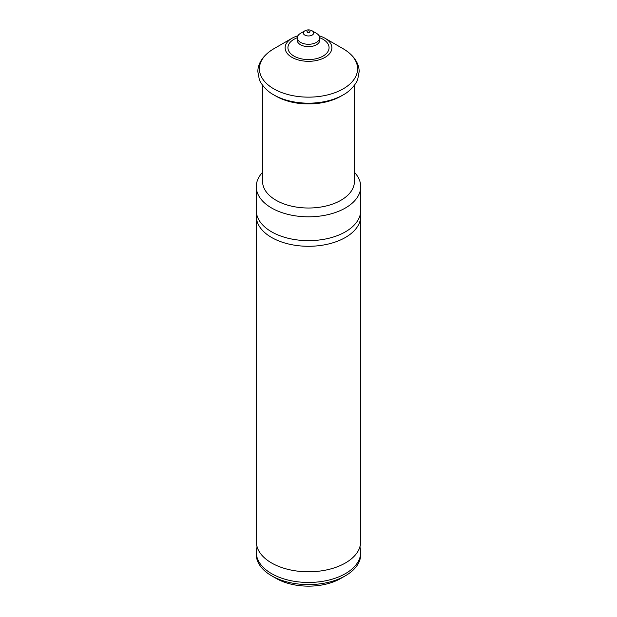 <?xml version="1.0" encoding="UTF-8"?>
<svg xmlns="http://www.w3.org/2000/svg" width="617" height="617" viewBox="0 0 617 617"><rect width="100%" height="100%" fill="white"/><g stroke="black" fill="none" stroke-linecap="round" stroke-linejoin="round"><path stroke-width="0.93" d="M359.842 546.801L359.896 546.978A52.221 30.148 180 0 1 360.721 552.308A52.221 30.148 180 0 1 328.483 580.165A52.221 30.148 180 0 1 271.573 573.625A52.221 30.148 180 0 1 256.279 552.308A52.221 30.148 180 0 1 257.096 546.978L257.158 546.801M360.498 213.32A52.221 30.148 180 0 1 360.721 216.135A52.221 30.148 180 0 1 328.483 243.993A52.221 30.148 180 0 1 271.573 237.46A52.221 30.148 180 0 1 256.279 216.135A52.221 30.148 180 0 1 256.502 213.32M360.721 552.308L360.721 554.436A52.221 30.148 180 0 1 345.427 575.761L340.815 578.422A45.697 26.384 180 0 1 276.192 578.422L271.573 575.761A52.221 30.148 180 0 1 256.279 554.436L256.279 552.308M345.427 575.761A52.221 30.148 180 0 1 271.573 575.761L276.185 578.422A45.697 26.384 180 0 1 276.185 578.422M360.721 216.135L360.721 541.649A52.221 30.148 180 0 1 359.842 547.148A52.221 30.148 180 0 1 323.979 570.44A52.221 30.148 180 0 1 271.573 562.966A52.221 30.148 180 0 1 257.158 547.148A52.221 30.148 180 0 1 256.279 541.649L256.279 216.135M354.413 172.297A52.221 30.148 180 0 1 360.721 186.666L360.721 210.497A52.221 30.148 180 0 1 349.322 229.3A52.221 30.148 180 0 1 271.573 231.815A52.221 30.148 180 0 1 267.678 229.3A52.221 30.148 180 0 1 256.279 210.497L256.279 186.666A52.221 30.148 180 0 1 262.587 172.297M360.721 186.666A52.221 30.148 180 0 1 328.483 214.523A52.221 30.148 180 0 1 271.573 207.983A52.221 30.148 180 0 1 256.279 186.666M354.413 85.269L354.413 181.514A45.913 26.508 180 0 1 326.069 206.001A45.913 26.508 180 0 1 276.038 200.255A45.913 26.508 180 0 1 262.587 181.514L262.587 85.269M340.962 96.175A45.913 26.508 180 0 1 276.038 96.175L273.794 94.879A49.09 28.343 180 0 0 343.206 94.879L340.962 96.175M319.066 35.778A23.377 13.497 180 0 1 325.028 38.277L325.028 38.277A23.377 13.497 180 0 1 325.028 57.366A23.377 13.497 180 0 1 291.972 57.366A23.377 13.497 180 0 1 291.972 38.277A23.377 13.497 180 0 1 297.934 35.778M343.206 94.879C351.914 90.352 357.536 81.259 357.737 79.261L359.117 71.888C359.426 65.094 355.253 55.9 343.206 48.774L325.028 38.277L343.206 48.774A49.09 28.343 180 0 1 343.206 88.848A49.09 28.343 180 0 1 273.794 88.848A49.09 28.343 180 0 1 273.794 48.774C261.747 55.9 257.574 65.094 257.883 71.888L259.263 79.261C259.464 81.259 265.086 90.352 273.794 94.879L276.038 96.175M316.39 33.287L316.39 33.287A11.152 6.44 180 0 1 319.645 37.598A11.152 6.44 180 0 1 312.958 43.745A11.152 6.44 180 0 1 300.61 42.396A11.152 6.44 180 0 1 297.355 37.598A11.152 6.44 180 0 1 300.61 33.287L304.829 30.85A5.191 2.992 180 0 0 304.829 35.084A5.191 2.992 180 0 0 312.171 35.084A5.191 2.992 180 0 0 312.171 30.85L316.39 33.287L312.171 30.85C309.726 29.57 307.274 29.57 304.829 30.85M319.652 37.722A20.569 11.877 180 0 1 323.046 39.303A20.569 11.877 180 0 1 323.046 56.093A20.569 11.877 180 0 1 293.954 56.093A20.569 11.877 180 0 1 297.348 37.722M319.645 37.598L319.791 39.889A11.299 6.525 180 0 1 313.02 46.113A11.299 6.525 180 0 1 300.51 44.748A11.299 6.525 180 0 1 297.209 39.889L297.217 40.506M309.557 31.112A1.496 0.864 180 0 1 309.557 32.331A1.496 0.864 180 0 1 307.443 32.331A1.496 0.864 180 0 1 307.443 31.112A1.496 0.864 180 0 1 309.557 31.112M297.355 37.598L297.209 39.889M319.791 39.889L319.783 40.506M291.972 38.277L273.794 48.774"/></g></svg>
